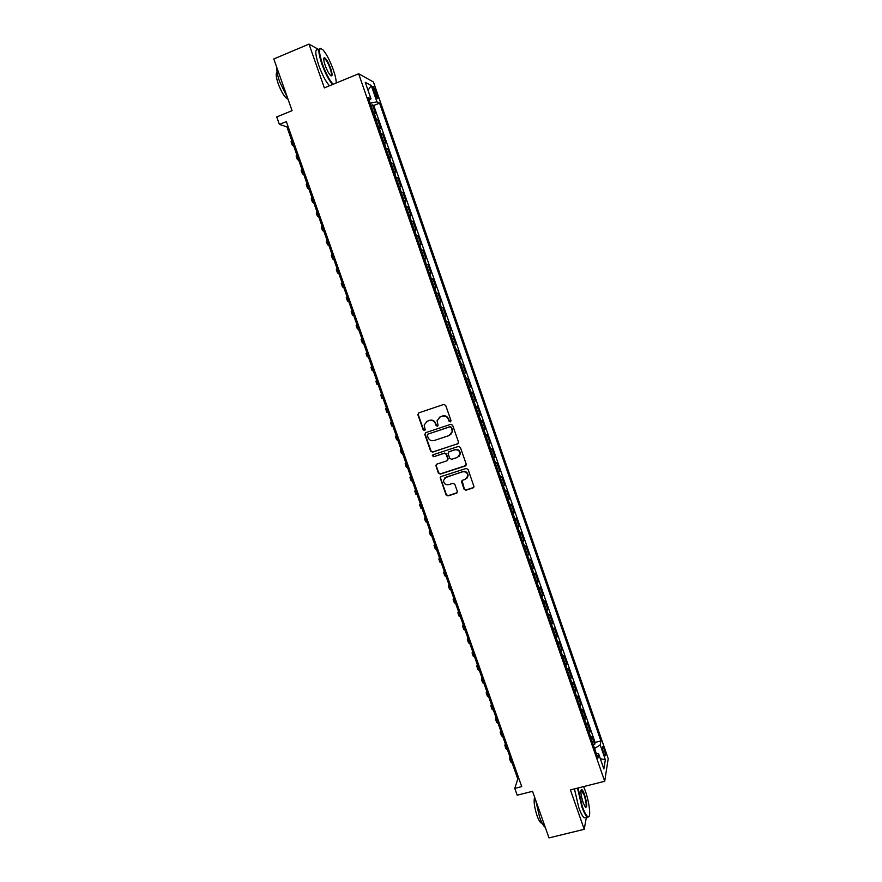 <?xml version="1.0" encoding="UTF-8"?>
<svg xmlns="http://www.w3.org/2000/svg" width="882" height="882" viewBox="0 0 882 882"><rect width="100%" height="100%" fill="white"/><g stroke="black" fill="none" stroke-linecap="round" stroke-linejoin="round"><path stroke-width="1.32" d="M450.36 421.872L450.989 420.549L445.686 405.389L443.789 404.441L418.752 412.875L417.87 414.76L423.162 429.821L424.485 430.493L425.157 429.666L424.176 424.992L427.252 421.21L429.336 420.516C432.125 419.887 434.142 420.901 435.377 423.569L436.061 425.521L437.384 426.193L438.067 425.333L437.075 420.78L440.184 416.877L442.279 416.183C445.079 415.543 447.108 416.569 448.343 419.237L449.026 421.199L450.36 421.872M439.28 417.296L442.577 415.973C445.377 415.345 447.395 416.37 448.64 419.038L449.324 420.99L450.757 421.618M418.652 412.908L418.2 414.562L423.492 429.6L424.87 430.251M426.414 421.585L429.655 420.306C432.445 419.678 434.451 420.703 435.686 423.36L436.37 425.311L437.781 425.951M604.28 749.446L602.924 746.723C602.152 746.833 602.406 748.983 603.663 753.173L605.03 755.896C605.791 755.775 605.548 753.625 604.28 749.446M464.075 489.234L465.961 490.205L473.006 487.955L473.998 486.655L468.077 469.422L466.192 468.463L441.154 476.534L440.184 477.757L446.094 494.967L447.968 495.927L456.424 493.236L457.328 491.384L454.825 484.284L452.951 483.314L448.751 484.659C445.553 485.078 443.8 483.656 443.503 480.414L446.105 477.14L462.587 471.826C465.729 471.385 467.482 472.763 467.868 475.927L465.233 479.378L462.477 480.26L461.495 481.539L464.075 489.234L466.236 489.907L473.744 487.415M318.942 49.679L309.009 44.1L273.795 58.962L292.063 110.658L276.728 116.942L279.385 124.428L286.341 121.595L521.736 786.612L514.779 788.387L517.194 795.2L532.541 791.308L549.001 837.9L584.226 829.312L586.365 817.25M309.009 44.1L324.356 87.891L358.654 73.768L604.71 781.276L570.422 789.919L584.226 829.312M457.615 443.944L458.508 442.058L452.642 425.278L450.746 424.319L425.708 432.654L424.826 434.528L430.692 451.198L432.577 452.157L458.21 443.558M460.371 447.383L466.225 464.119L465.321 465.983L440.283 474.075L438.409 473.116L435.829 465.354L436.788 464.153L446.909 460.856L447.813 458.993L446.149 454.252L444.263 453.293L433.724 456.744L432.345 455.608L433.029 454.77L458.475 446.424L460.371 447.383M326.208 54.32L325.667 53.438M593.244 744.728L594.744 744.331L591.943 736.294L591.535 738.366L589.374 733.581M588.581 731.31L590.08 730.924L587.28 722.865L586.85 724.872L584.678 720.076M583.917 717.882L585.405 717.485L582.594 709.404L582.153 711.366L579.97 706.537M579.231 704.42L580.731 704.012L577.908 695.92L577.445 697.827L575.251 692.965M574.546 690.926L576.034 690.529L573.223 682.414L572.727 684.267L570.533 679.383M569.849 677.42L571.338 677.001L568.515 668.887L568.008 670.673L565.792 665.767M565.142 663.87L566.63 663.462L563.796 655.326L563.267 657.057L561.051 652.118M560.423 650.31L561.911 649.891L559.078 641.732L558.527 643.408L556.299 638.447M555.693 636.716L557.181 636.286L554.348 628.116L553.775 629.737L551.537 624.754M550.963 623.089L552.452 622.67L549.607 614.478L549.012 616.033L546.763 611.028M546.212 609.451L547.7 609.01L544.856 600.807L544.238 602.307L541.978 597.268M541.46 595.769L542.948 595.339L540.093 587.114L539.464 588.559L537.193 583.498M536.697 582.065L538.185 581.624L535.319 573.388L534.668 574.777L532.386 569.684M531.923 568.339L533.412 567.898L530.545 559.64L529.873 560.974L527.579 555.847M527.138 554.591L528.627 554.139L525.76 545.87L525.055 547.138L522.761 541.989M522.342 540.798L523.842 540.346L520.964 532.067L520.237 533.268L517.932 528.097M517.547 526.995L519.035 526.532L516.157 518.23L515.408 519.377L513.092 514.184M512.729 513.159L514.228 512.696L511.34 504.372L510.568 505.463L508.241 500.237M507.911 499.289L509.41 498.826L506.511 490.491L505.728 491.517L503.379 486.269M503.082 485.398L504.581 484.924L501.671 476.578L500.866 477.548L498.517 472.267M498.242 471.484L499.741 470.999L496.831 462.631L495.993 463.546L493.644 458.232M493.391 457.526L494.89 457.052L491.969 448.662L491.12 449.511L488.749 444.175M488.54 443.558L490.028 443.073L487.107 434.672L486.236 435.454L483.854 430.096M483.667 429.556L485.155 429.06L482.233 420.648L481.34 421.375L478.948 415.984M478.783 415.521L480.282 415.025L477.349 406.591L476.434 407.252L474.031 401.839M473.899 401.464L475.387 400.957L472.454 392.512L471.517 393.118L469.103 387.672M469.003 387.374L470.492 386.867L467.548 378.4L466.589 378.94L464.164 373.472M464.097 373.262L465.586 372.744L462.642 364.266L461.65 364.74L459.224 359.25M459.18 359.117L460.669 358.599L457.714 350.099L456.7 350.518L454.263 344.994M454.252 344.939L455.74 344.421L452.775 335.91L451.286 336.428L452.775 335.91M451.749 336.262L449.765 330.552L450.801 330.221L447.836 321.687L446.347 322.206M446.314 322.117L444.793 316.252L445.851 315.988L442.885 307.432L441.386 307.961M441.331 307.785L439.809 301.931L440.901 301.721L437.924 293.155L436.425 293.684M436.336 293.43L434.826 287.576L435.928 287.433L432.952 278.844L431.452 279.385M431.331 279.043L429.821 273.188L430.956 273.111L427.968 264.501L426.469 265.052M426.326 264.622L424.804 258.779L425.962 258.757L422.974 250.135L421.475 250.686M421.298 250.179L419.788 244.336L420.968 244.38L417.969 235.748L416.469 236.299M416.26 235.692L414.76 229.86L415.962 229.982L412.952 221.316L411.464 221.878M411.221 221.195L409.711 215.362L410.946 215.539L407.925 206.862L406.437 207.435M406.161 206.653L404.662 200.831L405.918 201.074L402.898 192.386L401.398 192.96M401.101 192.089L399.601 186.267L400.88 186.576L397.848 177.866L396.36 178.451M396.029 177.491L394.53 171.681L395.831 172.056L392.799 163.324L391.299 163.909M390.947 162.872L389.447 157.062L390.77 157.503L387.727 148.76L386.239 149.345M385.842 148.22L384.354 142.41L385.699 142.917L382.656 134.152L381.167 134.748M380.737 133.535L379.249 127.736L380.627 128.309L377.573 119.522L375.622 118.816M376.085 120.117L377.573 119.522M373.582 90.284L377.309 98.575C378.102 98.993 378.014 97.726 377.066 94.749L373.34 86.458C372.546 86.028 372.623 87.307 373.582 90.284M358.654 73.768L373.439 81.982L608.205 758.63L604.71 781.276M594.744 744.331L595.096 742.423L600.907 740.913L379.569 103.139L376.923 101.816L370.208 103.238M600.907 740.913L600.201 744.915L605.339 759.722L603.872 768.928L598.635 753.867L597.897 758.09L368.213 97.483L371.013 98.883L365.247 82.302L371.278 85.565L376.923 101.816M595.096 742.423L373.759 105.476L372.48 104.859L375.534 113.668L373.571 112.918M381.3 133.612L382.656 134.152M386.393 148.275L387.727 148.76M391.487 162.916L392.799 163.324M396.558 177.525L397.848 177.866M401.63 192.1L402.898 192.386M406.69 206.653L407.925 206.862M411.729 221.161L412.952 221.316M416.767 235.659L417.969 235.748M421.794 250.113L422.974 250.135M426.811 264.545L427.968 264.501M431.816 278.944L432.952 278.844M436.822 293.32L437.924 293.155M441.805 307.664L442.885 307.432M446.777 321.974L447.836 321.687M455.74 344.421L454.726 344.818M460.669 358.599L459.676 359.062M465.586 372.744L464.616 373.273M470.492 386.867L469.544 387.452M475.387 400.957L474.461 401.608M480.282 415.025L479.378 415.731M485.155 429.06L484.273 429.821M490.028 443.073L489.168 443.9M494.89 457.052L494.052 457.934M499.741 470.999L498.914 471.947M504.581 484.924L503.776 485.938M509.41 498.826L508.638 499.885M514.228 512.696L513.478 513.82M519.035 526.532L518.307 527.723M523.842 540.346L523.136 541.592M528.627 554.139L527.943 555.44M533.412 567.898L532.75 569.254M538.185 581.624L537.546 583.046M542.948 595.339L542.331 596.816M547.7 609.01L547.105 610.553M552.452 622.67L551.867 624.258M557.181 636.286L556.63 637.94M561.911 649.891L561.371 651.6M566.63 663.462L566.112 665.226M571.338 677.001L570.841 678.831M576.034 690.529L575.56 692.403M580.731 704.012L580.268 705.953M585.405 717.485L584.975 719.469M590.08 730.924L589.661 732.975M279.385 124.428L286.893 126.854L517.789 778.993L514.779 788.387M288.039 126.38L286.893 126.854M518.936 778.696L517.789 778.993M370.98 105.465L372.48 104.859M373.759 105.476L379.569 103.139M369.172 100.261L371.013 98.883M379.249 127.736L378.698 127.647M384.354 142.41L383.802 142.344M572.418 684.818L572.727 684.267M577.137 698.401L577.445 697.827M581.855 711.95L582.153 711.366M586.552 725.478L586.85 724.872M598.635 753.867L596.276 753.448M591.249 738.984L591.535 738.366M594.545 748.465L600.201 744.915M368.014 90.273L371.278 85.565M605.339 759.722L600.322 758.718M425.521 432.731L425.146 434.308L431 450.956L432.886 451.915L457.89 443.712M451.231 427.494L449.908 426.822L427.924 434.131L427.252 434.958L428.024 437.494C429.258 440.151 431.265 441.165 434.054 440.548L449.081 435.587L452.212 431.563L451.518 427.285L449.908 426.822M427.847 434.153L450.195 426.612M450.559 434.771L452.499 431.342L451.959 429.556M451.518 427.285L452.245 429.347M436.491 464.285L436.215 465.751L438.707 472.851L440.581 473.81L465.994 465.52M447.538 460.448L448.1 458.739L446.446 454.01L444.561 453.05L433.724 456.744M432.886 454.825L434.032 456.49M457.46 457.416L460.095 454.01C459.743 450.79 457.978 449.401 454.814 449.842L448.993 451.749L448.089 453.613L449.754 458.353L451.639 459.313L457.46 457.416M458.949 456.523L460.371 453.767C460.018 450.548 458.265 449.159 455.09 449.6L454.814 449.842M448.684 451.893L455.09 449.6M462.058 480.481L464.351 488.948M466.909 478.287L468.133 475.663C467.758 472.487 465.994 471.12 462.863 471.561L462.587 471.826M444.859 477.812L462.863 471.561M440.802 476.71L440.559 478.121L446.391 494.67L448.265 495.629L457.141 492.718M293.618 145.839L292.328 145.31L292.967 144.009M292.262 145.122L291.06 141.726L291.699 140.414M336.185 83.018C336.274 80.03 335.303 75.598 333.286 69.711C330.089 60.924 326.737 54.397 323.22 50.142C318.589 46.217 318.325 50.836 322.415 63.989C326.02 73.746 329.614 80.505 333.187 84.253M332.547 84.518C328.931 80.46 325.37 73.647 321.864 64.088C318.159 52.633 317.917 47.441 321.114 48.499M330.629 68.311C332.668 74.838 332.536 77.142 330.221 75.213C328.49 73.129 326.814 69.865 325.193 65.455C323.529 60.362 323.297 57.771 324.51 57.705C326.351 58.818 328.391 62.357 330.629 68.311M330.827 75.786C331.864 75.521 331.621 73.063 330.077 68.41C328.269 63.504 326.483 60.23 324.741 58.587L323.771 58.477M287.521 97.803L279.627 81.695C277.466 75.444 276.562 70.803 276.904 67.76M287.951 99.038L286.926 98.663C283.993 96.303 281.093 91.331 278.227 83.768C276.022 77.153 275.647 73.338 277.102 72.302M329.482 85.775C325.844 81.728 322.272 74.937 318.755 65.378C314.929 53.427 314.819 48.312 318.424 50.031M578.063 788.001L582.329 806.468C584.634 812.851 586.596 816.28 588.206 816.765C591.183 817.581 589.374 802.245 585.273 790.823L583.63 786.59M589 816.39L587.247 817.03C585.659 815.762 583.862 812.344 581.866 806.765L577.523 788.133M584.546 794.649C587.147 803.59 587.412 807.758 585.35 807.14L583.079 802.466C580.808 794.991 580.312 790.669 581.613 789.478C582.429 789.743 583.41 791.463 584.546 794.649M585.472 807.273C586.728 806.17 586.265 802.058 584.104 794.936L581.006 790.118M545.252 827.36L545.252 827.36C543.499 826.147 541.614 822.785 539.619 817.261L535.716 800.305M542.077 823.093L541.118 822.983C539.839 822.123 538.483 819.698 537.05 815.718C534.327 807.162 533.522 800.999 534.624 797.218M585.835 817.371L584.171 817.79C582.561 816.523 580.764 813.116 578.768 807.537L574.447 788.905M298.667 160.083L297.388 159.609L298.061 158.374M297.322 159.433L296.12 156.037L296.782 154.78M303.695 174.305L302.449 173.886L303.132 172.707M302.383 173.721L301.181 170.314L301.865 169.135M308.722 188.494L307.487 188.131L308.204 187.017M307.432 187.976L306.23 184.57L306.936 183.445M313.738 202.651L312.526 202.342L313.253 201.305M312.471 202.21L311.269 198.792L311.996 197.733M318.744 216.785L317.553 216.542L318.303 215.55M317.509 216.41L316.296 212.992L317.046 211.989M323.738 230.897L322.569 230.698L323.341 229.772M322.525 230.588L321.313 227.159L322.084 226.222M328.721 244.975L327.575 244.832L328.369 243.972M327.531 244.733L326.318 241.304L327.112 240.422M333.694 259.021L332.569 258.933L333.374 258.139M332.536 258.845L331.312 255.416L332.128 254.6M338.655 273.045L337.552 273.012L338.39 272.273M337.519 272.935L336.307 269.495L337.133 268.745M343.616 287.036L342.525 287.069L343.385 286.385M342.503 287.003L341.279 283.552L342.128 282.857M348.555 301.005L347.497 301.093L348.368 300.475M347.475 301.038L346.251 297.587L347.122 296.947M353.495 314.94L352.447 315.083L353.34 314.521M352.436 315.039L351.212 311.589L352.105 311.015M358.412 328.854L357.397 329.052L358.312 328.556M357.386 329.019L356.163 325.557L357.067 325.05M363.329 342.734L362.326 342.988L363.263 342.547M362.326 342.966L361.102 339.504L362.028 339.052M368.235 356.593L367.254 356.901L368.213 356.526M367.254 356.89L366.03 353.428L366.978 353.032M371.917 366.967L370.947 367.32L371.917 366.978M370.947 367.32L372.171 370.782L373.152 370.462M376.801 380.781L375.853 381.178L376.846 380.903M375.864 381.189L377.077 384.64L378.08 384.387M381.685 394.563L380.759 395.015L381.763 394.805M380.759 395.037L381.983 398.477L382.997 398.267M386.559 408.322L385.643 408.829L386.68 408.675M385.655 408.862L386.867 412.28L387.904 412.137M391.41 422.048L390.528 422.61L391.575 422.511M390.55 422.654L391.751 426.05L392.799 425.973M396.261 435.752L395.401 436.37L396.47 436.325M395.423 436.425L396.613 439.798L397.694 439.776M401.112 449.434L400.263 450.096L401.354 450.118M400.285 450.162L401.475 453.524L402.567 453.557M405.94 463.083L405.114 463.8L406.227 463.877M405.147 463.877L406.326 467.217L407.44 467.306M410.769 476.699L409.954 477.471L411.089 477.603M409.987 477.57L411.166 480.888L412.302 481.032M415.576 490.293L414.794 491.12L415.94 491.318M414.827 491.23L415.995 494.526L417.153 494.736M420.383 503.865L419.612 504.747L420.78 504.989M419.656 504.857L420.824 508.142L421.993 508.407M425.179 517.414L424.429 518.34L425.62 518.649M424.474 518.473L425.631 521.736L426.822 522.056M429.964 530.931L429.236 531.912L430.438 532.276M429.28 532.044L430.438 535.297L431.64 535.672M434.738 544.426L434.032 545.451L435.256 545.87M434.087 545.605L435.234 548.836L436.458 549.265M439.512 557.887L438.817 558.967L440.063 559.442M438.872 559.133L440.019 562.352L441.265 562.837M444.263 571.327L443.591 572.462L444.859 572.991M443.657 572.627L444.793 575.836L446.049 576.376M449.015 584.744L448.365 585.924L449.644 586.508M448.431 586.111L449.555 589.286L450.834 589.893M453.756 598.128L453.127 599.363L454.417 600.003M453.194 599.562L454.307 602.726L455.619 603.376M458.486 611.491L457.868 612.781L459.191 613.475M457.945 612.979L459.059 616.132L460.382 616.838M463.204 624.831L462.609 626.165L463.954 626.915M462.686 626.374L463.8 629.505L465.134 630.277M467.923 638.138L467.35 639.527L468.695 640.332M467.427 639.748L468.529 642.868L469.885 643.684M472.631 651.423L472.068 652.867L473.436 653.727M472.157 653.099L473.248 656.197L474.626 657.068M477.316 664.686L476.787 666.175L478.176 667.09M476.864 666.417L477.956 669.493L479.356 670.43M482.002 677.916L481.484 679.46L482.895 680.43M481.572 679.713L482.663 682.778L484.075 683.759M486.688 691.124L486.18 692.712L487.614 693.737M486.28 692.976L487.349 696.03L488.782 697.067M491.351 704.31L490.866 705.953L492.31 707.022M490.965 706.228L492.035 709.249L493.49 710.341M496.015 717.474L495.541 719.161L497.007 720.285M495.651 719.447L496.709 722.457L498.176 723.604M500.656 730.605L500.215 732.336L501.693 733.526M500.315 732.633L501.384 735.632L502.861 736.834M505.298 743.713L504.879 745.499L506.367 746.734M504.978 745.808L506.036 748.785L507.536 750.031M509.939 756.8L509.52 758.63L511.042 759.92M509.642 758.95L510.689 761.905L512.21 763.217M376.184 118.916L374.133 113.028M374.255 92.224L375.941 91.53M375.445 95.41L377.066 94.749M324.741 58.587L323.727 59.006M287.708 98.332L286.926 98.663M324.267 58.333L324.51 57.705M584.171 817.79L587.247 817.03M581.602 790.162L580.962 790.327M541.923 822.785L541.118 822.983M581.304 790.029L581.613 789.478M588.206 816.765L587.897 817.316"/></g></svg>
